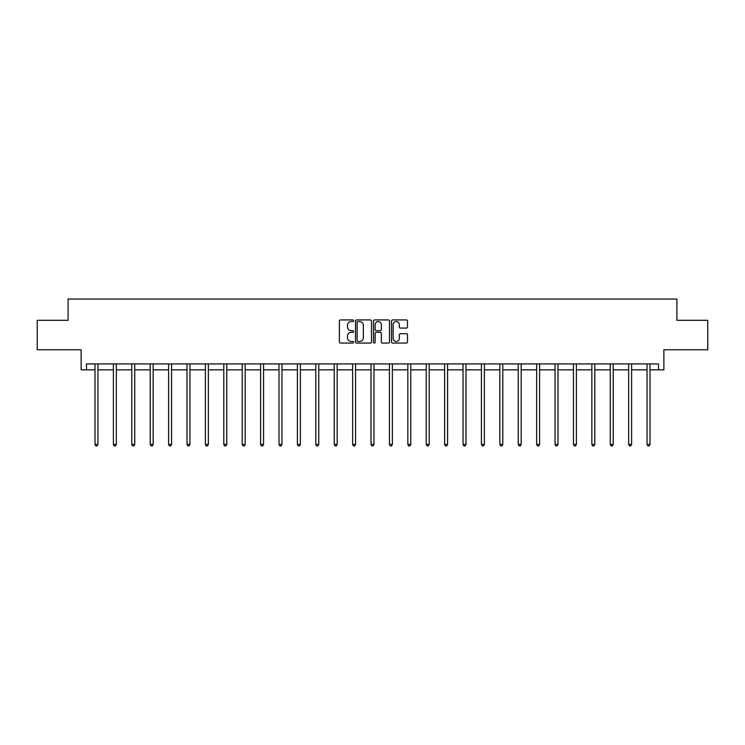 <?xml version="1.0" encoding="UTF-8"?>
<svg xmlns="http://www.w3.org/2000/svg" width="745" height="745" viewBox="0 0 745 745"><rect width="100%" height="100%" fill="white"/><g stroke="black" fill="none" stroke-linecap="round" stroke-linejoin="round"><path stroke-width="1.12" d="M353.624 320.732A0.81 0.81 0 0 0 352.813 319.922L340.512 319.922A1.155 1.155 0 0 0 339.357 321.076L339.357 341.918A1.155 1.155 0 0 0 340.512 343.072L352.813 343.072A0.81 0.81 0 0 0 353.624 342.262A0.81 0.81 0 0 0 352.813 341.452L351.221 341.452A3.706 3.706 0 0 1 347.515 337.746L347.515 336.014A3.706 3.706 0 0 1 351.221 332.307L352.813 332.307A0.81 0.81 0 0 0 353.624 331.497A0.81 0.81 0 0 0 352.813 330.687L351.221 330.687A3.706 3.706 0 0 1 347.515 326.981L347.515 325.239A3.706 3.706 0 0 1 351.221 321.542L352.813 321.542A0.81 0.81 0 0 0 353.624 320.732M86.504 369.837L86.504 363.933L658.496 363.933L658.496 369.837L663.87 369.837L663.87 349.778L707.75 349.778L707.75 320.294L676.907 320.294L676.907 299.052L68.093 299.052L68.093 320.294L37.25 320.294L37.25 349.778L81.131 349.778L81.131 369.837L94.997 369.837M406.342 328.079A1.155 1.155 0 0 0 407.496 326.925L407.496 321.076A1.155 1.155 0 0 0 406.342 319.922L392.68 319.922A1.155 1.155 0 0 0 391.516 321.076L391.516 341.918A1.155 1.155 0 0 0 392.68 343.072L406.342 343.072A1.155 1.155 0 0 0 407.496 341.918L407.496 334.85A1.155 1.155 0 0 0 406.342 333.695L400.493 333.695A1.155 1.155 0 0 0 399.329 334.85L399.329 338.36A3.101 3.101 0 0 1 396.238 341.452A3.101 3.101 0 0 1 393.137 338.36L393.137 324.634A3.101 3.101 0 0 1 396.238 321.542A3.101 3.101 0 0 1 399.329 324.634L399.329 326.925A1.155 1.155 0 0 0 400.493 328.079L406.342 328.079M371.485 321.076A1.155 1.155 0 0 0 370.33 319.922L356.669 319.922A1.155 1.155 0 0 0 355.505 321.076L355.505 341.918A1.155 1.155 0 0 0 356.669 343.072L370.33 343.072A1.155 1.155 0 0 0 371.485 341.918L371.485 321.076M374.67 319.922L388.331 319.922A1.155 1.155 0 0 1 389.495 321.076L389.495 341.918A1.155 1.155 0 0 1 388.331 343.072L382.483 343.072A1.155 1.155 0 0 1 381.328 341.918L381.328 333.462A1.155 1.155 0 0 0 380.173 332.307L376.29 332.307A1.155 1.155 0 0 0 375.135 333.462L375.135 342.262A0.81 0.81 0 0 1 374.325 343.072A0.81 0.81 0 0 1 373.515 342.262L373.515 321.076A1.155 1.155 0 0 1 374.67 319.922M97.94 369.837L113.398 369.837M116.341 369.837L131.8 369.837M134.743 369.837L150.201 369.837M153.144 369.837L168.603 369.837M171.555 369.837L187.004 369.837M189.956 369.837L205.406 369.837M208.358 369.837L223.807 369.837M226.759 369.837L242.209 369.837M245.161 369.837L260.61 369.837M263.562 369.837L279.012 369.837M281.964 369.837L297.413 369.837M300.365 369.837L315.815 369.837M318.767 369.837L334.226 369.837M337.168 369.837L352.627 369.837M355.57 369.837L371.029 369.837M373.971 369.837L389.43 369.837M392.373 369.837L407.832 369.837M410.774 369.837L426.233 369.837M429.185 369.837L444.635 369.837M447.587 369.837L463.036 369.837M465.988 369.837L481.438 369.837M484.39 369.837L499.839 369.837M502.791 369.837L518.241 369.837M521.193 369.837L536.642 369.837M539.594 369.837L555.044 369.837M557.996 369.837L573.445 369.837M576.397 369.837L591.856 369.837M594.799 369.837L610.257 369.837M613.2 369.837L628.659 369.837M631.602 369.837L647.06 369.837M650.003 369.837L658.496 369.837M357.935 321.542A0.81 0.81 0 0 0 357.125 322.352L357.125 340.642A0.81 0.81 0 0 0 357.935 341.452L359.621 341.452A3.706 3.706 0 0 0 363.327 337.746L363.327 325.239A3.706 3.706 0 0 0 359.621 321.542L357.935 321.542M381.328 324.69A3.101 3.101 0 0 0 378.227 321.598A3.101 3.101 0 0 0 375.135 324.69L375.135 329.532A1.155 1.155 0 0 0 376.29 330.687L380.173 330.687A1.155 1.155 0 0 0 381.328 329.532L381.328 324.69M98.098 363.933L98.023 364.109A1.183 1.183 0 0 0 97.94 364.547L97.94 444.411L94.997 444.411L94.997 364.547A1.183 1.183 0 0 0 94.904 364.109L94.839 363.933M97.94 444.411L97.055 445.948L95.882 445.948L94.997 444.411M116.499 363.933L116.425 364.109A1.183 1.183 0 0 0 116.341 364.547L116.341 444.411L113.398 444.411L113.398 364.547A1.183 1.183 0 0 0 113.305 364.109L113.24 363.933M116.341 444.411L115.456 445.948L114.283 445.948L113.398 444.411M134.901 363.933L134.836 364.109A1.183 1.183 0 0 0 134.743 364.547L134.743 444.411L131.8 444.411L131.8 364.547A1.183 1.183 0 0 0 131.716 364.109L131.642 363.933M134.743 444.411L133.858 445.948L132.684 445.948L131.8 444.411M153.302 363.933L153.237 364.109A1.183 1.183 0 0 0 153.144 364.547L153.144 444.411L150.201 444.411L150.201 364.547A1.183 1.183 0 0 0 150.118 364.109L150.043 363.933M153.144 444.411L152.259 445.948L151.086 445.948L150.201 444.411M171.704 363.933L171.639 364.109A1.183 1.183 0 0 0 171.555 364.547L171.555 444.411L168.603 444.411L168.603 364.547A1.183 1.183 0 0 0 168.519 364.109L168.445 363.933M171.555 444.411L170.67 445.948L169.488 445.948L168.603 444.411M190.105 363.933L190.04 364.109A1.183 1.183 0 0 0 189.956 364.547L189.956 444.411L187.004 444.411L187.004 364.547A1.183 1.183 0 0 0 186.921 364.109L186.846 363.933M189.956 444.411L189.072 445.948L187.889 445.948L187.004 444.411M208.507 363.933L208.442 364.109A1.183 1.183 0 0 0 208.358 364.547L208.358 444.411L205.406 444.411L205.406 364.547A1.183 1.183 0 0 0 205.322 364.109L205.248 363.933M208.358 444.411L207.473 445.948L206.291 445.948L205.406 444.411M226.908 363.933L226.843 364.109A1.183 1.183 0 0 0 226.759 364.547L226.759 444.411L223.807 444.411L223.807 364.547A1.183 1.183 0 0 0 223.724 364.109L223.649 363.933M226.759 444.411L225.875 445.948L224.692 445.948L223.807 444.411M245.31 363.933L245.245 364.109A1.183 1.183 0 0 0 245.161 364.547L245.161 444.411L242.209 444.411L242.209 364.547A1.183 1.183 0 0 0 242.125 364.109L242.06 363.933M245.161 444.411L244.276 445.948L243.094 445.948L242.209 444.411M263.721 363.933L263.646 364.109A1.183 1.183 0 0 0 263.562 364.547L263.562 444.411L260.61 444.411L260.61 364.547A1.183 1.183 0 0 0 260.526 364.109L260.461 363.933M263.562 444.411L262.678 445.948L261.495 445.948L260.61 444.411M282.122 363.933L282.048 364.109A1.183 1.183 0 0 0 281.964 364.547L281.964 444.411L279.012 444.411L279.012 364.547A1.183 1.183 0 0 0 278.928 364.109L278.863 363.933M281.964 444.411L281.079 445.948L279.897 445.948L279.012 444.411M300.524 363.933L300.449 364.109A1.183 1.183 0 0 0 300.365 364.547L300.365 444.411L297.413 444.411L297.413 364.547A1.183 1.183 0 0 0 297.329 364.109L297.264 363.933M300.365 444.411L299.481 445.948L298.298 445.948L297.413 444.411M318.925 363.933L318.851 364.109A1.183 1.183 0 0 0 318.767 364.547L318.767 444.411L315.815 444.411L315.815 364.547A1.183 1.183 0 0 0 315.731 364.109L315.666 363.933M318.767 444.411L317.882 445.948L316.7 445.948L315.815 444.411M337.327 363.933L337.252 364.109A1.183 1.183 0 0 0 337.168 364.547L337.168 444.411L334.226 444.411L334.226 364.547A1.183 1.183 0 0 0 334.132 364.109L334.067 363.933M337.168 444.411L336.284 445.948L335.11 445.948L334.226 444.411M355.728 363.933L355.654 364.109A1.183 1.183 0 0 0 355.57 364.547L355.57 444.411L352.627 444.411L352.627 364.547A1.183 1.183 0 0 0 352.534 364.109L352.469 363.933M355.57 444.411L354.685 445.948L353.512 445.948L352.627 444.411M374.13 363.933L374.055 364.109A1.183 1.183 0 0 0 373.971 364.547L373.971 444.411L371.029 444.411L371.029 364.547A1.183 1.183 0 0 0 370.945 364.109L370.87 363.933M373.971 444.411L373.087 445.948L371.913 445.948L371.029 444.411M392.531 363.933L392.466 364.109A1.183 1.183 0 0 0 392.373 364.547L392.373 444.411L389.43 444.411L389.43 364.547A1.183 1.183 0 0 0 389.346 364.109L389.272 363.933M392.373 444.411L391.488 445.948L390.315 445.948L389.43 444.411M410.933 363.933L410.868 364.109A1.183 1.183 0 0 0 410.774 364.547L410.774 444.411L407.832 444.411L407.832 364.547A1.183 1.183 0 0 0 407.748 364.109L407.673 363.933M410.774 444.411L409.89 445.948L408.716 445.948L407.832 444.411M429.334 363.933L429.269 364.109A1.183 1.183 0 0 0 429.185 364.547L429.185 444.411L426.233 444.411L426.233 364.547A1.183 1.183 0 0 0 426.149 364.109L426.075 363.933M429.185 444.411L428.3 445.948L427.118 445.948L426.233 444.411M447.736 363.933L447.671 364.109A1.183 1.183 0 0 0 447.587 364.547L447.587 444.411L444.635 444.411L444.635 364.547A1.183 1.183 0 0 0 444.551 364.109L444.476 363.933M447.587 444.411L446.702 445.948L445.519 445.948L444.635 444.411M466.137 363.933L466.072 364.109A1.183 1.183 0 0 0 465.988 364.547L465.988 444.411L463.036 444.411L463.036 364.547A1.183 1.183 0 0 0 462.952 364.109L462.878 363.933M465.988 444.411L465.103 445.948L463.921 445.948L463.036 444.411M484.539 363.933L484.474 364.109A1.183 1.183 0 0 0 484.39 364.547L484.39 444.411L481.438 444.411L481.438 364.547A1.183 1.183 0 0 0 481.354 364.109L481.279 363.933M484.39 444.411L483.505 445.948L482.322 445.948L481.438 444.411M502.94 363.933L502.875 364.109A1.183 1.183 0 0 0 502.791 364.547L502.791 444.411L499.839 444.411L499.839 364.547A1.183 1.183 0 0 0 499.755 364.109L499.69 363.933M502.791 444.411L501.907 445.948L500.724 445.948L499.839 444.411M521.351 363.933L521.277 364.109A1.183 1.183 0 0 0 521.193 364.547L521.193 444.411L518.241 444.411L518.241 364.547A1.183 1.183 0 0 0 518.157 364.109L518.092 363.933M521.193 444.411L520.308 445.948L519.125 445.948L518.241 444.411M539.753 363.933L539.678 364.109A1.183 1.183 0 0 0 539.594 364.547L539.594 444.411L536.642 444.411L536.642 364.547A1.183 1.183 0 0 0 536.558 364.109L536.493 363.933M539.594 444.411L538.71 445.948L537.527 445.948L536.642 444.411M558.154 363.933L558.079 364.109A1.183 1.183 0 0 0 557.996 364.547L557.996 444.411L555.044 444.411L555.044 364.547A1.183 1.183 0 0 0 554.96 364.109L554.895 363.933M557.996 444.411L557.111 445.948L555.928 445.948L555.044 444.411M576.556 363.933L576.481 364.109A1.183 1.183 0 0 0 576.397 364.547L576.397 444.411L573.445 444.411L573.445 364.547A1.183 1.183 0 0 0 573.361 364.109L573.296 363.933M576.397 444.411L575.513 445.948L574.33 445.948L573.445 444.411M594.957 363.933L594.882 364.109A1.183 1.183 0 0 0 594.799 364.547L594.799 444.411L591.856 444.411L591.856 364.547A1.183 1.183 0 0 0 591.763 364.109L591.698 363.933M594.799 444.411L593.914 445.948L592.741 445.948L591.856 444.411M613.359 363.933L613.284 364.109A1.183 1.183 0 0 0 613.2 364.547L613.2 444.411L610.257 444.411L610.257 364.547A1.183 1.183 0 0 0 610.164 364.109L610.099 363.933M613.2 444.411L612.316 445.948L611.142 445.948L610.257 444.411M631.76 363.933L631.695 364.109A1.183 1.183 0 0 0 631.602 364.547L631.602 444.411L628.659 444.411L628.659 364.547A1.183 1.183 0 0 0 628.575 364.109L628.501 363.933M631.602 444.411L630.717 445.948L629.544 445.948L628.659 444.411M650.161 363.933L650.096 364.109A1.183 1.183 0 0 0 650.003 364.547L650.003 444.411L647.06 444.411L647.06 364.547A1.183 1.183 0 0 0 646.977 364.109L646.902 363.933M650.003 444.411L649.118 445.948L647.945 445.948L647.06 444.411"/></g></svg>
